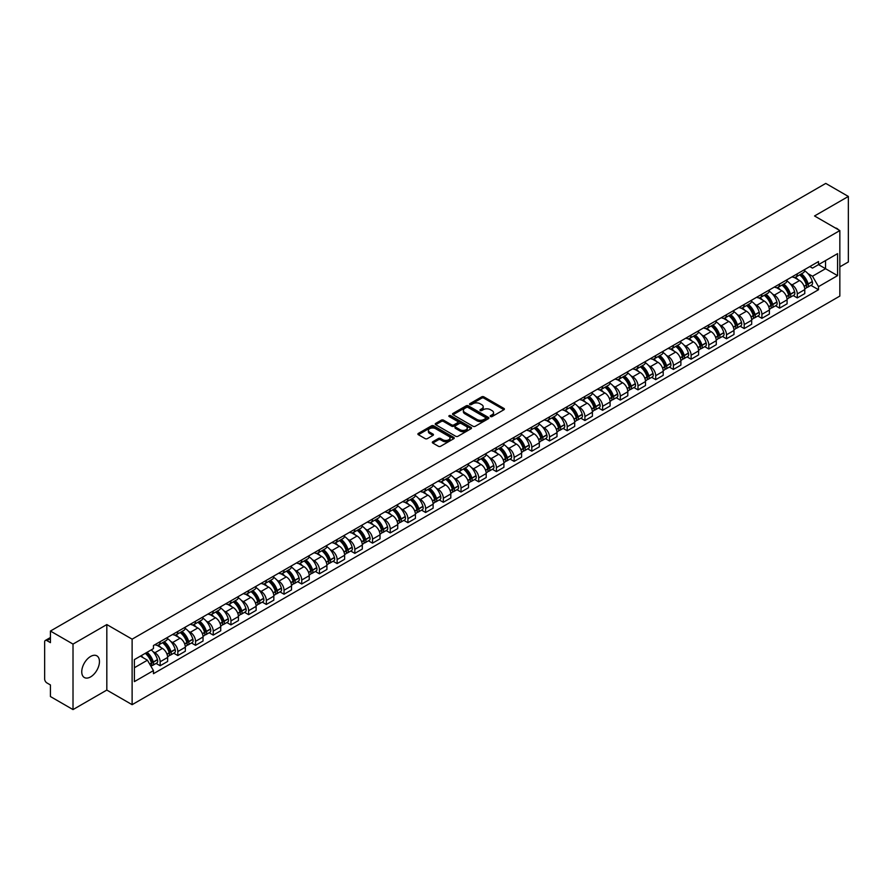 <?xml version="1.0" encoding="UTF-8"?>
<svg xmlns="http://www.w3.org/2000/svg" width="893" height="893" viewBox="0 0 893 893"><rect width="100%" height="100%" fill="white"/><g stroke="black" fill="none" stroke-linecap="round" stroke-linejoin="round"><path stroke-width="1.34" d="M490.547 416.551A1.105 0.636 0 0 0 492.11 416.551L503.942 409.72A1.574 0.904 0 0 0 504.4 409.072A1.574 0.904 0 0 0 503.942 408.436L483.894 396.86A1.574 0.904 0 0 0 481.673 396.86L469.841 403.692A1.105 0.636 0 0 0 471.392 404.596L472.933 403.714A5.034 2.913 0 0 1 480.054 403.714L481.729 404.674A5.034 2.913 0 0 1 483.202 406.728A5.034 2.913 0 0 1 481.729 408.793L480.2 409.675A1.105 0.636 0 0 0 481.751 410.568L483.28 409.686A5.034 2.913 0 0 1 490.413 409.686L492.088 410.657A5.034 2.913 0 0 1 493.561 412.711A5.034 2.913 0 0 1 492.088 414.765L490.547 415.647A1.105 0.636 0 0 0 490.547 416.551L490.547 415.647M90.595 676.905A12.513 7.222 120 0 0 98.777 665.877A12.513 7.222 120 0 0 96.857 655.842A12.513 7.222 120 0 0 90.595 656.467A12.513 7.222 120 0 0 82.424 667.495A12.513 7.222 120 0 0 84.344 677.519A12.513 7.222 120 0 0 90.595 676.905M838.36 229.713A12.513 7.222 120 0 0 837.02 228.519A12.513 7.222 120 0 0 835.312 227.961M432.781 441.734A1.574 0.904 0 0 0 432.324 442.381A1.574 0.904 0 0 0 432.781 443.028L438.407 446.277A1.574 0.904 0 0 0 440.629 446.277L453.778 438.686A1.574 0.904 0 0 0 454.236 438.039A1.574 0.904 0 0 0 453.778 437.403L433.73 425.827A1.574 0.904 0 0 0 431.498 425.827L418.359 433.418A1.574 0.904 0 0 0 417.902 434.054A1.574 0.904 0 0 0 418.359 434.701L425.157 438.619A1.574 0.904 0 0 0 427.379 438.619L433.005 435.371A1.574 0.904 0 0 0 433.462 434.735A1.574 0.904 0 0 0 433.005 434.087L429.633 432.145A4.208 2.433 0 0 1 428.406 430.426A4.208 2.433 0 0 1 431.006 428.171A4.208 2.433 0 0 1 435.594 428.707L448.788 436.32A4.208 2.433 0 0 1 450.027 438.039A4.208 2.433 0 0 1 447.426 440.294A4.208 2.433 0 0 1 442.839 439.758L440.629 438.496A1.574 0.904 0 0 0 438.407 438.496L432.781 441.734L432.781 443.028M132.119 639.176L106.825 624.564L73.014 644.087L50.432 631.05L825.768 183.411L848.35 196.449L814.539 215.972L839.844 230.573L132.119 639.176L132.119 704.677L839.844 296.074L839.844 230.573M473.044 426.274A1.574 0.904 0 0 0 475.266 426.274L488.404 418.694A1.574 0.904 0 0 0 488.873 418.047A1.574 0.904 0 0 0 488.404 417.399L468.367 405.835A1.574 0.904 0 0 0 466.135 405.835L452.997 413.414A1.574 0.904 0 0 0 452.539 414.062A1.574 0.904 0 0 0 452.997 414.698L473.044 426.274M449.592 416.785A1.105 0.636 0 0 1 450.708 416.942L450.708 415.636L471.091 427.401A1.574 0.904 0 0 1 471.549 428.048A1.574 0.904 0 0 1 471.091 428.685L457.953 436.275A1.574 0.904 0 0 1 455.72 436.275L435.684 424.7L435.684 423.416A1.574 0.904 0 0 0 435.215 424.063A1.574 0.904 0 0 0 435.684 424.7M435.684 423.416L441.298 420.168A1.574 0.904 0 0 1 443.531 420.168L451.657 424.867A1.574 0.904 0 0 0 453.89 424.867L457.618 422.713A1.574 0.904 0 0 0 458.076 422.065A1.574 0.904 0 0 0 457.618 421.418L449.157 416.54A1.105 0.636 0 0 1 450.708 415.636M73.014 644.087L73.014 709.589L50.432 696.551L50.432 684.953L46.916 682.933A3.204 1.853 -120 0 1 44.65 678.993L44.65 641.922A3.204 1.853 -120 0 1 45.32 640.46L50.432 637.502M839.844 266.862L848.35 261.95L848.35 196.449M73.014 709.589L106.825 690.066L132.119 704.677M50.432 631.05L50.432 642.647L46.916 640.616A3.204 1.853 -120 0 0 45.32 640.46M797.293 273.805A7.378 4.264 60 0 1 795.763 277.12L803.254 272.8A7.378 4.264 -120 0 0 804.783 269.485M790.193 283.784L792.08 284.878A7.378 4.264 60 0 1 797.293 293.92L804.783 289.589A7.378 4.264 -120 0 0 799.57 280.547L794.201 277.455M804.783 289.589L804.783 293.585L797.293 297.905L793.241 295.561M795.763 277.12A7.378 4.264 60 0 1 792.136 276.785M797.293 293.92L797.293 297.905M779.6 284.019A7.378 4.264 60 0 1 778.071 287.334L785.561 283.014A7.378 4.264 -120 0 0 787.09 279.699M775.537 305.786L779.6 308.13L787.09 303.81L787.09 299.814A7.378 4.264 -120 0 0 781.866 290.772L776.508 287.68M778.071 287.334A7.378 4.264 60 0 1 774.432 286.999M772.49 294.009L774.376 295.092A7.378 4.264 60 0 1 779.6 304.133L779.6 308.13M761.896 294.244A7.378 4.264 60 0 1 760.367 297.559L767.857 293.228A7.378 4.264 -120 0 0 769.386 289.924M757.833 315.999L761.896 318.343L769.386 314.023L769.386 310.027A7.378 4.264 -120 0 0 764.162 300.986L758.804 297.894M760.367 297.559A7.378 4.264 60 0 1 756.739 297.224M754.797 304.223L756.684 305.317A7.378 4.264 60 0 1 761.896 314.347L761.896 318.343M744.204 304.457A7.378 4.264 60 0 1 742.675 307.772L750.165 303.453A7.378 4.264 -120 0 0 751.683 300.137M740.141 326.224L744.204 328.568L751.683 324.237L751.683 320.241A7.378 4.264 -120 0 0 746.47 311.211L741.112 308.107M742.675 307.772A7.378 4.264 60 0 1 739.036 307.438M737.093 314.436L738.98 315.53A7.378 4.264 60 0 1 744.204 324.572L744.204 328.568M726.5 314.682A7.378 4.264 60 0 1 724.971 317.986L732.461 313.666A7.378 4.264 -120 0 0 733.99 310.351M722.437 336.438L726.5 338.782L733.99 334.462L733.99 330.466A7.378 4.264 -120 0 0 728.766 321.424L723.408 318.332M724.971 317.986A7.378 4.264 60 0 1 721.343 317.662M719.39 324.661L721.287 325.744A7.378 4.264 60 0 1 726.5 334.786L726.5 338.782M708.808 324.896A7.378 4.264 60 0 1 707.278 328.211L714.757 323.891A7.378 4.264 -120 0 0 716.286 320.576M704.744 346.651L708.808 349.007L716.286 344.676L716.286 340.679A7.378 4.264 -120 0 0 711.074 331.638L705.716 328.546M707.278 328.211A7.378 4.264 60 0 1 703.639 327.876M701.697 334.875L703.584 335.969A7.378 4.264 60 0 1 708.808 345.011L708.808 349.007M691.104 335.109A7.378 4.264 60 0 1 689.575 338.425L697.065 334.105A7.378 4.264 -120 0 0 698.594 330.79M687.041 356.876L691.104 359.22L698.594 354.901L698.594 350.904A7.378 4.264 -120 0 0 693.37 341.863L688.012 338.771M689.575 338.425A7.378 4.264 60 0 1 685.947 338.09M683.993 345.1L685.891 346.183A7.378 4.264 60 0 1 691.104 355.224L691.104 359.22M673.4 345.334A7.378 4.264 60 0 1 671.882 348.65L679.361 344.318A7.378 4.264 -120 0 0 680.89 341.014M669.348 367.09L673.4 369.434L680.89 365.114L680.89 361.118A7.378 4.264 -120 0 0 675.677 352.076L670.319 348.984M671.882 348.65A7.378 4.264 60 0 1 668.243 348.315M666.301 355.314L668.187 356.407A7.378 4.264 60 0 1 673.4 365.438L673.4 369.434M655.708 355.548A7.378 4.264 60 0 1 654.178 358.863L661.668 354.543A7.378 4.264 -120 0 0 663.198 351.228M651.644 377.315L655.708 379.659L663.198 375.328L663.198 371.332A7.378 4.264 -120 0 0 657.974 362.301L652.616 359.209M654.178 358.863A7.378 4.264 60 0 1 650.55 358.528M648.597 365.527L650.484 366.621A7.378 4.264 60 0 1 655.708 375.663L655.708 379.659M638.004 365.773A7.378 4.264 60 0 1 636.475 369.088L643.965 364.757A7.378 4.264 -120 0 0 645.494 361.442M633.952 387.529L638.004 389.873L645.494 385.553L645.494 381.557A7.378 4.264 -120 0 0 640.281 372.515L634.923 369.423M636.475 369.088A7.378 4.264 60 0 1 632.847 368.753M630.904 375.752L632.791 376.835A7.378 4.264 60 0 1 638.004 385.876L638.004 389.873M620.311 375.986A7.378 4.264 60 0 1 618.782 379.302L626.272 374.982A7.378 4.264 -120 0 0 627.801 371.667M616.248 397.753L620.311 400.097L627.801 395.766L627.801 391.77A7.378 4.264 -120 0 0 622.577 382.74L617.219 379.637M618.782 379.302A7.378 4.264 60 0 1 615.143 378.967M613.201 385.966L615.087 387.06A7.378 4.264 60 0 1 620.311 396.101L620.311 400.097M602.608 386.211A7.378 4.264 60 0 1 601.078 389.515L608.568 385.196A7.378 4.264 -120 0 0 610.098 381.88M598.556 407.967L602.608 410.311L610.098 405.991L610.098 401.995A7.378 4.264 -120 0 0 604.885 392.953L599.516 389.861M601.078 389.515A7.378 4.264 60 0 1 597.45 389.181M595.508 396.191L597.395 397.273A7.378 4.264 60 0 1 602.608 406.315L602.608 410.311M584.915 396.425A7.378 4.264 60 0 1 583.386 399.74L590.876 395.409A7.378 4.264 -120 0 0 592.405 392.105M580.852 418.181L584.915 420.525L592.405 416.205L592.405 412.209A7.378 4.264 -120 0 0 587.181 403.167L581.823 400.075M583.386 399.74A7.378 4.264 60 0 1 579.747 399.405M577.804 406.404L579.691 407.498A7.378 4.264 60 0 1 584.915 416.529L584.915 420.525M567.211 406.639A7.378 4.264 60 0 1 565.682 409.954L573.172 405.634A7.378 4.264 -120 0 0 574.701 402.319M563.148 428.406L567.211 430.75L574.701 426.419L574.701 422.434A7.378 4.264 -120 0 0 569.488 413.392L564.119 410.3M565.682 409.954A7.378 4.264 60 0 1 562.054 409.619M560.112 416.618L561.998 417.712A7.378 4.264 60 0 1 567.211 426.754L567.211 430.75M549.519 416.864A7.378 4.264 60 0 1 547.989 420.179L555.479 415.848A7.378 4.264 -120 0 0 556.998 412.533M545.456 438.619L549.519 440.963L556.998 436.644L556.998 432.647A7.378 4.264 -120 0 0 551.785 423.606L546.427 420.514M547.989 420.179A7.378 4.264 60 0 1 544.35 419.844M542.408 426.843L544.295 427.926A7.378 4.264 60 0 1 549.519 436.967L549.519 440.963M531.815 427.077A7.378 4.264 60 0 1 530.286 430.393L537.776 426.073A7.378 4.264 -120 0 0 539.305 422.757M527.752 448.844L531.815 451.188L539.305 446.857L539.305 442.861A7.378 4.264 -120 0 0 534.081 433.831L528.723 430.727M530.286 430.393A7.378 4.264 60 0 1 526.658 430.058M524.704 437.057L526.602 438.15A7.378 4.264 60 0 1 531.815 447.192L531.815 451.188M514.122 437.302A7.378 4.264 60 0 1 512.593 440.606L520.072 436.286A7.378 4.264 -120 0 0 521.601 432.971M510.059 459.058L514.122 461.402L521.601 457.082L521.601 453.086A7.378 4.264 -120 0 0 516.388 444.044L511.03 440.952M512.593 440.606A7.378 4.264 60 0 1 508.954 440.282M507.012 447.281L508.898 448.364A7.378 4.264 60 0 1 514.122 457.406L514.122 461.402M496.419 447.516A7.378 4.264 60 0 1 494.889 450.831L502.379 446.5A7.378 4.264 -120 0 0 503.909 443.196M492.356 469.271L496.419 471.616L503.909 467.296L503.909 463.3A7.378 4.264 -120 0 0 498.685 454.258L493.327 451.166M494.889 450.831A7.378 4.264 60 0 1 491.262 450.496M489.308 457.495L491.206 458.589A7.378 4.264 60 0 1 496.419 467.619L496.419 471.616M478.715 457.729A7.378 4.264 60 0 1 477.197 461.045L484.676 456.725A7.378 4.264 -120 0 0 486.205 453.41M474.663 479.496L478.726 481.84L486.205 477.521L486.205 473.524A7.378 4.264 -120 0 0 480.992 464.483L475.634 461.391M477.197 461.045A7.378 4.264 60 0 1 473.558 460.71M471.616 467.709L473.502 468.803A7.378 4.264 60 0 1 478.726 477.844L478.726 481.84M461.022 467.954A7.378 4.264 60 0 1 459.493 471.27L466.983 466.939A7.378 4.264 -120 0 0 468.512 463.623M456.959 489.71L461.022 492.054L468.512 487.734L468.512 483.738A7.378 4.264 -120 0 0 463.288 474.696L457.93 471.604M459.493 471.27A7.378 4.264 60 0 1 455.865 470.935M453.912 477.934L455.798 479.016A7.378 4.264 60 0 1 461.022 488.058L461.022 492.054M443.319 478.168A7.378 4.264 60 0 1 441.789 481.483L449.279 477.163A7.378 4.264 -120 0 0 450.809 473.848M439.267 499.935L443.319 502.279L450.809 497.948L450.809 493.952A7.378 4.264 -120 0 0 445.596 484.921L440.238 481.818M441.789 481.483A7.378 4.264 60 0 1 438.162 481.148M436.219 488.147L438.106 489.241A7.378 4.264 60 0 1 443.319 498.283L443.319 502.279M425.626 488.393A7.378 4.264 60 0 1 424.097 491.697L431.587 487.377A7.378 4.264 -120 0 0 433.116 484.062M421.563 510.149L425.626 512.493L433.116 508.173L433.116 504.177A7.378 4.264 -120 0 0 427.892 495.135L422.534 492.043M424.097 491.697A7.378 4.264 60 0 1 420.458 491.373M418.516 498.372L420.402 499.455A7.378 4.264 60 0 1 425.626 508.497L425.626 512.493M407.922 498.607A7.378 4.264 60 0 1 406.393 501.922L413.883 497.591A7.378 4.264 -120 0 0 415.412 494.287M403.87 520.362L407.922 522.706L415.412 518.386L415.412 514.39A7.378 4.264 -120 0 0 410.2 505.349L404.83 502.257M406.393 501.922A7.378 4.264 60 0 1 402.765 501.587M400.823 508.586L402.71 509.68A7.378 4.264 60 0 1 407.922 518.71L407.922 522.706M390.23 508.82A7.378 4.264 60 0 1 388.701 512.135L396.191 507.816A7.378 4.264 -120 0 0 397.72 504.5M386.167 530.587L390.23 532.931L397.72 528.611L397.72 524.615A7.378 4.264 -120 0 0 392.496 515.574L387.138 512.482M388.701 512.135A7.378 4.264 60 0 1 385.062 511.801M383.119 518.8L385.006 519.893A7.378 4.264 60 0 1 390.23 528.935L390.23 532.931M372.526 519.045A7.378 4.264 60 0 1 370.997 522.36L378.487 518.029A7.378 4.264 -120 0 0 380.016 514.725M368.463 540.801L372.526 543.145L380.016 538.825L380.016 534.829A7.378 4.264 -120 0 0 374.803 525.787L369.434 522.695M370.997 522.36A7.378 4.264 60 0 1 367.369 522.025M365.427 529.024L367.313 530.107A7.378 4.264 60 0 1 372.526 539.149L372.526 543.145M354.834 529.259A7.378 4.264 60 0 1 353.304 532.574L360.794 528.254A7.378 4.264 -120 0 0 362.312 524.939M350.77 551.026L354.834 553.37L362.312 549.039L362.312 545.043A7.378 4.264 -120 0 0 357.1 536.012L351.742 532.909M353.304 532.574A7.378 4.264 60 0 1 349.665 532.239M347.723 539.238L349.609 540.332A7.378 4.264 60 0 1 354.834 549.374L354.834 553.37M337.13 539.484A7.378 4.264 60 0 1 335.601 542.788L343.091 538.468A7.378 4.264 -120 0 0 344.62 535.153M333.067 561.239L337.13 563.583L344.62 559.264L344.62 555.267A7.378 4.264 -120 0 0 339.396 546.226L334.038 543.134M335.601 542.788A7.378 4.264 60 0 1 331.973 542.464M330.019 549.463L331.917 550.546A7.378 4.264 60 0 1 337.13 559.587L337.13 563.583M319.437 549.697A7.378 4.264 60 0 1 317.908 553.013L325.387 548.693A7.378 4.264 -120 0 0 326.916 545.377M315.374 571.453L319.437 573.797L326.916 569.477L326.916 565.481A7.378 4.264 -120 0 0 321.703 556.439L316.345 553.347M317.908 553.013A7.378 4.264 60 0 1 314.269 552.678M312.327 559.677L314.213 560.771A7.378 4.264 60 0 1 319.437 569.801L319.437 573.797M301.734 559.911A7.378 4.264 60 0 1 300.204 563.226L307.694 558.906A7.378 4.264 -120 0 0 309.224 555.591M297.67 581.678L301.734 584.022L309.224 579.702L309.224 575.706A7.378 4.264 -120 0 0 304 566.664L298.642 563.572M300.204 563.226A7.378 4.264 60 0 1 296.576 562.891M294.623 569.89L296.521 570.984A7.378 4.264 60 0 1 301.734 580.026L301.734 584.022M284.03 570.136A7.378 4.264 60 0 1 282.512 573.451L289.991 569.12A7.378 4.264 -120 0 0 291.52 565.816M279.978 591.892L284.041 594.236L291.52 589.916L291.52 585.92A7.378 4.264 -120 0 0 286.307 576.878L280.949 573.786M282.512 573.451A7.378 4.264 60 0 1 278.873 573.116M276.93 580.115L278.817 581.209A7.378 4.264 60 0 1 284.041 590.24L284.041 594.236M266.337 580.35A7.378 4.264 60 0 1 264.808 583.665L272.298 579.345A7.378 4.264 -120 0 0 273.827 576.03M262.274 602.116L266.337 604.461L273.827 600.129L273.827 596.133A7.378 4.264 -120 0 0 268.603 587.103L263.245 584M264.808 583.665A7.378 4.264 60 0 1 261.18 583.33M259.227 590.329L261.113 591.423A7.378 4.264 60 0 1 266.337 600.464L266.337 604.461M248.634 590.574A7.378 4.264 60 0 1 247.104 593.878L254.594 589.559A7.378 4.264 -120 0 0 256.124 586.243M244.582 612.33L248.634 614.674L256.124 610.354L256.124 606.358A7.378 4.264 -120 0 0 250.911 597.317L245.553 594.225M247.104 593.878A7.378 4.264 60 0 1 243.476 593.555M241.534 600.554L243.421 601.636A7.378 4.264 60 0 1 248.634 610.678L248.634 614.674M230.941 600.788A7.378 4.264 60 0 1 229.412 604.103L236.902 599.783A7.378 4.264 -120 0 0 238.431 596.468M226.878 622.544L230.941 624.888L238.431 620.568L238.431 616.572A7.378 4.264 -120 0 0 233.207 607.53L227.849 604.438M229.412 604.103A7.378 4.264 60 0 1 225.773 603.768M223.83 610.767L225.717 611.861A7.378 4.264 60 0 1 230.941 620.903L230.941 624.888M213.237 611.002A7.378 4.264 60 0 1 211.708 614.317L219.198 609.997A7.378 4.264 -120 0 0 220.727 606.682M209.185 632.769L213.237 635.113L220.727 630.793L220.727 626.797A7.378 4.264 -120 0 0 215.514 617.755L210.145 614.663M211.708 614.317A7.378 4.264 60 0 1 208.08 613.982M206.138 620.981L208.024 622.075A7.378 4.264 60 0 1 213.237 631.117L213.237 635.113M195.545 621.227A7.378 4.264 60 0 1 194.015 624.542L201.505 620.211A7.378 4.264 -120 0 0 203.035 616.907M191.482 642.982L195.545 645.326L203.035 641.007L203.035 637.01A7.378 4.264 -120 0 0 197.811 627.969L192.453 624.877M194.015 624.542A7.378 4.264 60 0 1 190.376 624.207M188.434 631.206L190.321 632.3A7.378 4.264 60 0 1 195.545 641.33L195.545 645.326M177.841 631.44A7.378 4.264 60 0 1 176.312 634.756L183.802 630.436A7.378 4.264 -120 0 0 185.331 627.12M173.778 653.207L177.841 655.551L185.331 651.22L185.331 647.224A7.378 4.264 -120 0 0 180.118 638.194L174.749 635.09M176.312 634.756A7.378 4.264 60 0 1 172.684 634.421M170.742 641.42L172.628 642.514A7.378 4.264 60 0 1 177.841 651.555L177.841 655.551M160.148 641.665A7.378 4.264 60 0 1 158.619 644.969L166.109 640.649A7.378 4.264 -120 0 0 167.627 637.334M156.085 663.421L160.148 665.765L167.638 661.445L167.638 657.449A7.378 4.264 -120 0 0 162.414 648.407L157.056 645.315M158.619 644.969A7.378 4.264 60 0 1 154.98 644.646M153.038 651.644L154.924 652.727A7.378 4.264 60 0 1 160.148 661.769L160.148 665.765M809.828 266.572L812.496 268.112L837.567 253.634L825.545 260.577L825.545 268.693L812.496 276.227L807.886 273.571M134.397 667.73L147.434 660.195L153.451 670.61L134.397 681.616L134.397 659.603L153.451 648.608L153.451 645.527L818.513 261.56L818.513 264.641L837.567 275.636L818.513 286.642L812.496 276.227M837.567 253.634L837.567 275.636M153.451 670.61L153.451 673.69L818.513 289.723L818.513 286.642M106.825 624.564L106.825 690.066M147.434 660.195L140.402 656.132M810.933 285.347L818.513 289.723M490.994 416.707L492.088 416.082A5.034 2.913 0 0 0 493.561 414.017L493.561 412.711M483.202 406.728L483.202 408.045A5.034 2.913 0 0 1 481.729 410.099L480.635 410.724M503.942 408.436L503.942 409.72L483.894 398.166A1.574 0.904 0 0 0 481.673 398.166L470.276 404.752M488.382 418.705L468.367 407.141A1.574 0.904 0 0 0 466.135 407.141L453.019 414.72M485.625 418.493A1.105 0.636 0 0 0 485.625 417.6L468.032 407.442A1.105 0.636 0 0 0 466.47 407.442L464.851 408.369A5.034 2.913 0 0 0 463.378 410.423A5.034 2.913 0 0 0 464.851 412.488L476.884 419.431A5.034 2.913 0 0 0 484.006 419.431L485.625 418.493L485.625 419.81A1.105 0.636 0 0 0 485.948 419.353L485.948 418.047M463.378 410.423L463.378 411.74A5.034 2.913 0 0 0 464.851 413.794L464.851 412.488M485.625 419.81L484.006 420.737A5.034 2.913 0 0 1 476.884 420.737L464.851 413.794M435.695 424.711L441.298 421.474L441.298 420.168M458.076 422.065L458.076 423.371A1.574 0.904 0 0 1 457.618 424.019L453.89 426.173A1.574 0.904 0 0 1 451.657 426.173L443.531 421.474A1.574 0.904 0 0 0 441.298 421.474M450.708 416.942L471.069 428.696M460.096 429.734A4.208 2.433 0 0 0 464.684 430.259A4.208 2.433 0 0 0 467.285 428.015A4.208 2.433 0 0 0 466.057 426.296L461.402 423.606A1.574 0.904 0 0 0 459.181 423.606L455.441 425.76A1.574 0.904 0 0 0 454.983 426.407A1.574 0.904 0 0 0 455.441 427.044L460.096 429.734L460.096 431.04A4.208 2.433 0 0 0 464.684 431.565A4.208 2.433 0 0 0 467.285 429.321L467.285 428.015M454.983 426.407L454.983 427.714A1.574 0.904 0 0 0 455.441 428.361L455.441 427.044M460.096 431.04L455.441 428.361M450.027 438.039L450.027 439.356A4.208 2.433 0 0 1 447.426 441.6A4.208 2.433 0 0 1 442.839 441.075L440.629 439.803A1.574 0.904 0 0 0 438.407 439.803L432.804 443.04M428.406 430.426L428.406 431.732A4.208 2.433 0 0 0 429.633 433.451L429.633 432.145M433.005 434.087L433.005 435.371L429.633 433.451M453.778 437.403L453.778 438.686L433.73 427.133A1.574 0.904 0 0 0 431.498 427.133L418.382 434.712L418.359 433.418M800.083 274.631A10.113 5.838 60 0 1 800.128 274.653A10.113 5.838 60 0 1 806.781 283.728L806.848 283.941A1.965 1.139 60 0 1 806.535 285.481A1.965 1.139 60 0 1 806.491 285.503M799.637 274.888A12.189 7.044 60 0 1 806.346 284.945L806.401 285.157A4.052 2.344 60 0 1 805.765 288.339L804.749 288.919M806.457 287.434A4.052 2.344 -120 0 0 807.573 287.289A4.052 2.344 -120 0 0 808.221 284.108L808.154 283.896A12.189 7.044 -120 0 0 801.456 273.838M804.626 270.78A12.189 7.044 60 0 1 812.295 281.507L812.362 281.719A4.052 2.344 60 0 1 811.715 284.9L807.573 287.289M795.484 277.265A12.189 7.044 60 0 1 798.029 279.665M803.957 279.676L805.508 280.581M782.38 284.845A10.113 5.838 60 0 1 782.435 284.878A10.113 5.838 60 0 1 789.088 293.942L789.144 294.154A1.965 1.139 60 0 1 788.832 295.695A1.965 1.139 60 0 1 788.787 295.717M781.944 285.101A12.189 7.044 60 0 1 788.642 295.159L788.698 295.371A4.052 2.344 60 0 1 788.061 298.552L787.057 299.133M788.753 297.659A4.052 2.344 -120 0 0 789.881 297.503A4.052 2.344 -120 0 0 790.517 294.322L790.461 294.11A12.189 7.044 -120 0 0 783.753 284.052M786.934 280.994A12.189 7.044 60 0 1 794.603 291.721L794.658 291.933A4.052 2.344 60 0 1 794.022 295.114L789.881 297.503M777.781 287.479A12.189 7.044 60 0 1 780.326 289.879M786.253 289.901L787.816 290.794M764.687 295.07A10.113 5.838 60 0 1 764.732 295.092A10.113 5.838 60 0 1 771.385 304.167L771.44 304.379A1.965 1.139 60 0 1 771.139 305.919A1.965 1.139 60 0 1 771.094 305.942M764.241 295.315A12.189 7.044 60 0 1 770.938 305.384L771.005 305.596A4.052 2.344 60 0 1 770.358 308.766L769.353 309.358M771.061 307.873A4.052 2.344 -120 0 0 772.177 307.728A4.052 2.344 -120 0 0 772.813 304.546L772.758 304.334A12.189 7.044 -120 0 0 766.06 294.277M769.23 291.218A12.189 7.044 60 0 1 776.899 301.946L776.955 302.147A4.052 2.344 60 0 1 776.318 305.328L772.177 307.728M760.088 297.693A12.189 7.044 60 0 1 762.633 300.104M768.56 300.115L770.112 301.019M746.983 305.283A10.113 5.838 60 0 1 747.039 305.317A10.113 5.838 60 0 1 753.692 314.381L753.748 314.593A1.965 1.139 60 0 1 753.435 316.133A1.965 1.139 60 0 1 753.391 316.155M746.548 305.54A12.189 7.044 60 0 1 753.245 315.597L753.301 315.809A4.052 2.344 60 0 1 752.665 318.991L751.66 319.571M753.357 318.098A4.052 2.344 -120 0 0 754.485 317.941A4.052 2.344 -120 0 0 755.121 314.76L755.065 314.548A12.189 7.044 -120 0 0 748.356 304.491M751.538 301.432A12.189 7.044 60 0 1 759.206 312.159L759.262 312.371A4.052 2.344 60 0 1 758.626 315.553L754.485 317.941M742.384 307.918A12.189 7.044 60 0 1 744.929 310.317M750.857 310.34L752.419 311.233M729.291 315.497A10.113 5.838 60 0 1 729.335 315.53A10.113 5.838 60 0 1 735.988 324.606L736.044 324.806A1.965 1.139 60 0 1 735.743 326.358A1.965 1.139 60 0 1 735.698 326.38M728.844 315.754A12.189 7.044 60 0 1 735.542 325.822L735.609 326.023A4.052 2.344 60 0 1 734.961 329.204L733.957 329.785M735.653 328.311A4.052 2.344 -120 0 0 736.781 328.155A4.052 2.344 -120 0 0 737.417 324.974L737.361 324.773A12.189 7.044 -120 0 0 730.664 314.704M733.834 311.646A12.189 7.044 60 0 1 741.503 322.373L741.558 322.585A4.052 2.344 60 0 1 740.922 325.766L736.781 328.155M724.681 318.131A12.189 7.044 60 0 1 727.237 320.542M733.164 320.554L734.716 321.447M711.587 325.722A10.113 5.838 60 0 1 711.643 325.744A10.113 5.838 60 0 1 718.296 334.819L718.352 335.031A1.965 1.139 60 0 1 718.039 336.572A1.965 1.139 60 0 1 717.994 336.594M711.152 325.978A12.189 7.044 60 0 1 717.849 336.036L717.905 336.248A4.052 2.344 60 0 1 717.269 339.429L716.264 340.01M717.961 338.525A4.052 2.344 -120 0 0 719.077 338.38A4.052 2.344 -120 0 0 719.725 335.199L719.658 334.987A12.189 7.044 -120 0 0 712.96 324.929M716.141 321.871A12.189 7.044 60 0 1 723.799 332.598L723.866 332.81A4.052 2.344 60 0 1 723.218 335.991L719.077 338.38M706.988 328.356A12.189 7.044 60 0 1 709.533 330.756M715.46 330.767L717.012 331.671M693.894 335.935A10.113 5.838 60 0 1 693.939 335.969A10.113 5.838 60 0 1 700.592 345.033L700.648 345.245A1.965 1.139 60 0 1 700.335 346.785A1.965 1.139 60 0 1 700.302 346.808M693.448 336.192A12.189 7.044 60 0 1 700.145 346.25L700.212 346.462A4.052 2.344 60 0 1 699.565 349.643L698.56 350.223M700.257 348.75A4.052 2.344 -120 0 0 701.385 348.594A4.052 2.344 -120 0 0 702.021 345.412L701.965 345.2A12.189 7.044 -120 0 0 695.267 335.143M698.438 332.084A12.189 7.044 60 0 1 706.106 342.812L706.162 343.024A4.052 2.344 60 0 1 705.526 346.205L701.385 348.594M689.284 338.57A12.189 7.044 60 0 1 691.841 340.97M697.768 340.992L699.319 341.885M676.191 346.16A10.113 5.838 60 0 1 676.247 346.183A10.113 5.838 60 0 1 682.888 355.258L682.955 355.47A1.965 1.139 60 0 1 682.643 357.01A1.965 1.139 60 0 1 682.598 357.033M675.744 346.406A12.189 7.044 60 0 1 682.453 356.474L682.509 356.687A4.052 2.344 60 0 1 681.872 359.868L680.868 360.448M682.565 358.964A4.052 2.344 -120 0 0 683.681 358.819A4.052 2.344 -120 0 0 684.328 355.637L684.261 355.425A12.189 7.044 -120 0 0 677.564 345.368M680.745 342.309A12.189 7.044 60 0 1 688.403 353.036L688.47 353.237A4.052 2.344 60 0 1 687.822 356.419L683.681 358.819M671.592 348.783A12.189 7.044 60 0 1 674.137 351.195M680.064 351.206L681.616 352.11M658.487 356.374A10.113 5.838 60 0 1 658.543 356.407A10.113 5.838 60 0 1 665.196 365.471L665.252 365.684A1.965 1.139 60 0 1 664.939 367.224A1.965 1.139 60 0 1 664.894 367.246M658.052 356.631A12.189 7.044 60 0 1 664.749 366.688L664.816 366.9A4.052 2.344 60 0 1 664.169 370.082L663.164 370.662M664.861 369.189A4.052 2.344 -120 0 0 665.988 369.032A4.052 2.344 -120 0 0 666.625 365.851L666.569 365.639A12.189 7.044 -120 0 0 659.86 355.581M663.041 352.523A12.189 7.044 60 0 1 670.71 363.25L670.766 363.462A4.052 2.344 60 0 1 670.13 366.643L665.988 369.032M653.888 359.008A12.189 7.044 60 0 1 656.433 361.408M662.372 361.431L663.923 362.324M640.794 366.588A10.113 5.838 60 0 1 640.85 366.621A10.113 5.838 60 0 1 647.492 375.696L647.559 375.897A1.965 1.139 60 0 1 647.246 377.449A1.965 1.139 60 0 1 647.202 377.471M640.348 366.844A12.189 7.044 60 0 1 647.057 376.913L647.112 377.114A4.052 2.344 60 0 1 646.476 380.295L645.46 380.876M647.168 379.402A4.052 2.344 -120 0 0 648.285 379.246A4.052 2.344 -120 0 0 648.932 376.065L648.865 375.864A12.189 7.044 -120 0 0 642.167 365.795M645.338 362.737A12.189 7.044 60 0 1 653.006 373.475L653.073 373.676A4.052 2.344 60 0 1 652.426 376.857L648.285 379.246M636.196 369.222A12.189 7.044 60 0 1 638.741 371.633M644.668 371.644L646.219 372.537M623.091 376.813A10.113 5.838 60 0 1 623.147 376.835A10.113 5.838 60 0 1 629.799 385.91L629.855 386.122A1.965 1.139 60 0 1 629.543 387.662A1.965 1.139 60 0 1 629.498 387.685M622.655 377.069A12.189 7.044 60 0 1 629.353 387.127L629.409 387.339A4.052 2.344 60 0 1 628.772 390.52L627.768 391.101M629.465 389.616A4.052 2.344 -120 0 0 630.592 389.471A4.052 2.344 -120 0 0 631.228 386.289L631.172 386.077A12.189 7.044 -120 0 0 624.464 376.02M627.645 372.961A12.189 7.044 60 0 1 635.314 383.689L635.37 383.901A4.052 2.344 60 0 1 634.733 387.082L630.592 389.471M618.492 379.447A12.189 7.044 60 0 1 621.037 381.847M626.964 381.858L628.527 382.762M605.398 387.026A10.113 5.838 60 0 1 605.443 387.06A10.113 5.838 60 0 1 612.096 396.124L612.163 396.336A1.965 1.139 60 0 1 611.85 397.876A1.965 1.139 60 0 1 611.805 397.91M604.952 387.283A12.189 7.044 60 0 1 611.66 397.34L611.716 397.552A4.052 2.344 60 0 1 611.08 400.734L610.064 401.314M611.772 399.841A4.052 2.344 -120 0 0 612.888 399.684A4.052 2.344 -120 0 0 613.536 396.503L613.469 396.302A12.189 7.044 -120 0 0 606.771 386.234M609.941 383.175A12.189 7.044 60 0 1 617.61 393.902L617.677 394.114A4.052 2.344 60 0 1 617.03 397.296L612.888 399.684M600.799 389.661A12.189 7.044 60 0 1 603.344 392.06M609.272 392.083L610.823 392.976M587.694 397.251A10.113 5.838 60 0 1 587.75 397.273A10.113 5.838 60 0 1 594.403 406.348L594.459 406.561A1.965 1.139 60 0 1 594.146 408.101A1.965 1.139 60 0 1 594.102 408.123M587.259 397.497A12.189 7.044 60 0 1 593.957 407.565L594.012 407.777A4.052 2.344 60 0 1 593.376 410.959L592.372 411.539M594.068 410.054A4.052 2.344 -120 0 0 595.196 409.909A4.052 2.344 -120 0 0 595.832 406.728L595.776 406.516A12.189 7.044 -120 0 0 589.067 396.459M592.249 393.4A12.189 7.044 60 0 1 599.917 404.127L599.973 404.339A4.052 2.344 60 0 1 599.337 407.509L595.196 409.909M583.096 399.874A12.189 7.044 60 0 1 585.641 402.285M591.568 402.296L593.131 403.201M570.002 407.465A10.113 5.838 60 0 1 570.047 407.498A10.113 5.838 60 0 1 576.699 416.562L576.755 416.774A1.965 1.139 60 0 1 576.454 418.315A1.965 1.139 60 0 1 576.409 418.337M569.555 407.721A12.189 7.044 60 0 1 576.253 417.779L576.32 417.991A4.052 2.344 60 0 1 575.672 421.172L574.668 421.753M576.376 420.279A4.052 2.344 -120 0 0 577.492 420.123A4.052 2.344 -120 0 0 578.128 416.942L578.072 416.73A12.189 7.044 -120 0 0 571.375 406.672M574.545 403.614A12.189 7.044 60 0 1 582.214 414.341L582.269 414.553A4.052 2.344 60 0 1 581.633 417.734L577.492 420.123M565.403 410.099A12.189 7.044 60 0 1 567.948 412.499M573.875 412.521L575.427 413.414M552.298 417.678A10.113 5.838 60 0 1 552.354 417.712A10.113 5.838 60 0 1 559.007 426.787L559.063 426.988A1.965 1.139 60 0 1 558.75 428.54A1.965 1.139 60 0 1 558.705 428.562M551.863 417.935A12.189 7.044 60 0 1 558.56 428.004L558.616 428.205A4.052 2.344 60 0 1 557.98 431.386L556.975 431.966M558.672 430.493A4.052 2.344 -120 0 0 559.799 430.337A4.052 2.344 -120 0 0 560.436 427.155L560.38 426.954A12.189 7.044 -120 0 0 553.671 416.886M556.852 413.839A12.189 7.044 60 0 1 564.521 424.566L564.577 424.767A4.052 2.344 60 0 1 563.941 427.948L559.799 430.337M547.699 420.313A12.189 7.044 60 0 1 550.244 422.724M556.172 422.735L557.734 423.639M534.606 427.903A10.113 5.838 60 0 1 534.65 427.926A10.113 5.838 60 0 1 541.303 437.001L541.359 437.213A1.965 1.139 60 0 1 541.058 438.753A1.965 1.139 60 0 1 541.013 438.776M534.159 428.16A12.189 7.044 60 0 1 540.857 438.217L540.924 438.43A4.052 2.344 60 0 1 540.276 441.611L539.272 442.191M540.968 440.707A4.052 2.344 -120 0 0 542.096 440.562A4.052 2.344 -120 0 0 542.732 437.38L542.676 437.168A12.189 7.044 -120 0 0 535.979 427.111M539.149 424.052A12.189 7.044 60 0 1 546.817 434.779L546.873 434.991A4.052 2.344 60 0 1 546.237 438.173L542.096 440.562M529.995 430.538A12.189 7.044 60 0 1 532.552 432.938M538.479 432.96L540.031 433.853M516.902 438.117A10.113 5.838 60 0 1 516.958 438.15A10.113 5.838 60 0 1 523.611 447.214L523.666 447.426A1.965 1.139 60 0 1 523.354 448.967A1.965 1.139 60 0 1 523.309 449M516.467 438.374A12.189 7.044 60 0 1 523.164 448.431L523.22 448.643A4.052 2.344 60 0 1 522.584 451.825L521.579 452.405M523.276 450.932A4.052 2.344 -120 0 0 524.392 450.775A4.052 2.344 -120 0 0 525.039 447.594L524.972 447.393A12.189 7.044 -120 0 0 518.275 437.324M521.456 434.266A12.189 7.044 60 0 1 529.114 444.993L529.181 445.205A4.052 2.344 60 0 1 528.533 448.386L524.392 450.775M512.303 440.751A12.189 7.044 60 0 1 514.848 443.151M520.775 443.174L522.327 444.067M499.209 448.342A10.113 5.838 60 0 1 499.254 448.364A10.113 5.838 60 0 1 505.907 457.439L505.963 457.651A1.965 1.139 60 0 1 505.661 459.192A1.965 1.139 60 0 1 505.617 459.214M498.763 448.587A12.189 7.044 60 0 1 505.46 458.656L505.527 458.868A4.052 2.344 60 0 1 504.88 462.049L503.875 462.63M505.572 461.145A4.052 2.344 -120 0 0 506.699 461A4.052 2.344 -120 0 0 507.336 457.819L507.28 457.607A12.189 7.044 -120 0 0 500.582 447.549M503.752 444.491A12.189 7.044 60 0 1 511.421 455.218L511.477 455.43A4.052 2.344 60 0 1 510.841 458.6L506.699 461M494.599 450.965A12.189 7.044 60 0 1 497.155 453.376M503.083 453.387L504.634 454.291M481.506 458.555A10.113 5.838 60 0 1 481.561 458.589A10.113 5.838 60 0 1 488.203 467.653L488.27 467.865A1.965 1.139 60 0 1 487.958 469.405A1.965 1.139 60 0 1 487.913 469.428M481.059 458.812A12.189 7.044 60 0 1 487.768 468.87L487.824 469.082A4.052 2.344 60 0 1 487.187 472.263L486.183 472.844M487.879 471.37A4.052 2.344 -120 0 0 488.996 471.214A4.052 2.344 -120 0 0 489.643 468.032L489.576 467.82A12.189 7.044 -120 0 0 482.879 457.763M486.06 454.704A12.189 7.044 60 0 1 493.717 465.432L493.784 465.644A4.052 2.344 60 0 1 493.137 468.825L488.996 471.214M476.907 461.19A12.189 7.044 60 0 1 479.452 463.59M485.379 463.612L486.931 464.505M463.802 468.769A10.113 5.838 60 0 1 463.858 468.803A10.113 5.838 60 0 1 470.511 477.878L470.566 478.079A1.965 1.139 60 0 1 470.254 479.63A1.965 1.139 60 0 1 470.209 479.653M463.367 469.026A12.189 7.044 60 0 1 470.064 479.094L470.131 479.295A4.052 2.344 60 0 1 469.484 482.477L468.479 483.057M470.176 481.584A4.052 2.344 -120 0 0 471.303 481.427A4.052 2.344 -120 0 0 471.939 478.257L471.884 478.045A12.189 7.044 -120 0 0 465.186 467.977M468.356 464.929A12.189 7.044 60 0 1 476.025 475.656L476.081 475.857A4.052 2.344 60 0 1 475.444 479.039L471.303 481.427M459.203 471.404A12.189 7.044 60 0 1 461.748 473.815M467.686 473.826L469.238 474.73M446.109 478.994A10.113 5.838 60 0 1 446.165 479.016A10.113 5.838 60 0 1 452.807 488.091L452.874 488.304A1.965 1.139 60 0 1 452.561 489.844A1.965 1.139 60 0 1 452.517 489.866M445.663 479.251A12.189 7.044 60 0 1 452.371 489.308L452.427 489.52A4.052 2.344 60 0 1 451.791 492.702L450.775 493.282M452.483 491.809A4.052 2.344 -120 0 0 453.599 491.652A4.052 2.344 -120 0 0 454.247 488.471L454.18 488.259A12.189 7.044 -120 0 0 447.482 478.201M450.652 475.143A12.189 7.044 60 0 1 458.321 485.87L458.388 486.082A4.052 2.344 60 0 1 457.741 489.264L453.599 491.652M441.51 481.628A12.189 7.044 60 0 1 444.055 484.028M449.983 484.051L451.534 484.944M428.406 489.208A10.113 5.838 60 0 1 428.461 489.241A10.113 5.838 60 0 1 435.114 498.305L435.17 498.517A1.965 1.139 60 0 1 434.858 500.058A1.965 1.139 60 0 1 434.813 500.091M427.97 489.464A12.189 7.044 60 0 1 434.668 499.522L434.724 499.734A4.052 2.344 60 0 1 434.087 502.915L433.083 503.496M434.779 502.022A4.052 2.344 -120 0 0 435.907 501.866A4.052 2.344 -120 0 0 436.543 498.685L436.487 498.484A12.189 7.044 -120 0 0 429.779 488.415M432.96 485.357A12.189 7.044 60 0 1 440.629 496.084L440.684 496.296A4.052 2.344 60 0 1 440.048 499.477L435.907 501.866M423.807 491.842A12.189 7.044 60 0 1 426.352 494.242M432.279 494.264L433.842 495.157M410.713 499.433A10.113 5.838 60 0 1 410.758 499.455A10.113 5.838 60 0 1 417.411 508.53L417.477 508.742A1.965 1.139 60 0 1 417.165 510.283A1.965 1.139 60 0 1 417.12 510.305M410.267 499.689A12.189 7.044 60 0 1 416.975 509.747L417.031 509.959A4.052 2.344 60 0 1 416.395 513.14L415.379 513.721M417.087 512.236A4.052 2.344 -120 0 0 418.203 512.091A4.052 2.344 -120 0 0 418.85 508.91L418.784 508.697A12.189 7.044 -120 0 0 412.086 498.64M415.256 495.582A12.189 7.044 60 0 1 422.925 506.309L422.992 506.521A4.052 2.344 60 0 1 422.344 509.702L418.203 512.091M406.114 502.056A12.189 7.044 60 0 1 408.659 504.467M414.586 504.478L416.138 505.382M393.009 509.646A10.113 5.838 60 0 1 393.065 509.68A10.113 5.838 60 0 1 399.718 518.744L399.774 518.956A1.965 1.139 60 0 1 399.461 520.496A1.965 1.139 60 0 1 399.417 520.519M392.574 509.903A12.189 7.044 60 0 1 399.271 519.96L399.327 520.173A4.052 2.344 60 0 1 398.691 523.354L397.686 523.934M399.383 522.461A4.052 2.344 -120 0 0 400.51 522.305A4.052 2.344 -120 0 0 401.147 519.123L401.091 518.911A12.189 7.044 -120 0 0 394.382 508.854M397.564 505.795A12.189 7.044 60 0 1 405.232 516.522L405.288 516.734A4.052 2.344 60 0 1 404.652 519.916L400.51 522.305M388.41 512.281A12.189 7.044 60 0 1 390.955 514.681M396.883 514.703L398.445 515.596M375.317 519.86A10.113 5.838 60 0 1 375.361 519.893A10.113 5.838 60 0 1 382.014 528.969L382.081 529.169A1.965 1.139 60 0 1 381.769 530.721A1.965 1.139 60 0 1 381.724 530.743M374.87 520.117A12.189 7.044 60 0 1 381.568 530.185L381.635 530.386A4.052 2.344 60 0 1 380.987 533.567L379.983 534.159M381.691 532.674A4.052 2.344 -120 0 0 382.807 532.529A4.052 2.344 -120 0 0 383.443 529.348L383.387 529.136A12.189 7.044 -120 0 0 376.69 519.067M379.86 516.02A12.189 7.044 60 0 1 387.529 526.747L387.584 526.948A4.052 2.344 60 0 1 386.948 530.129L382.807 532.529M370.718 522.494A12.189 7.044 60 0 1 373.263 524.905M379.19 524.917L380.742 525.821M357.613 530.085A10.113 5.838 60 0 1 357.669 530.107A10.113 5.838 60 0 1 364.322 539.182L364.377 539.394A1.965 1.139 60 0 1 364.065 540.935A1.965 1.139 60 0 1 364.02 540.957M357.178 530.342A12.189 7.044 60 0 1 363.875 540.399L363.931 540.611A4.052 2.344 60 0 1 363.295 543.792L362.29 544.373M363.987 542.899A4.052 2.344 -120 0 0 365.114 542.743A4.052 2.344 -120 0 0 365.75 539.562L365.695 539.35A12.189 7.044 -120 0 0 358.986 529.292M362.167 526.234A12.189 7.044 60 0 1 369.836 536.961L369.892 537.173A4.052 2.344 60 0 1 369.255 540.354L365.114 542.743M353.014 532.719A12.189 7.044 60 0 1 355.559 535.119M361.486 535.141L363.049 536.034M339.92 540.298A10.113 5.838 60 0 1 339.965 540.332A10.113 5.838 60 0 1 346.618 549.396L346.674 549.608A1.965 1.139 60 0 1 346.372 551.16A1.965 1.139 60 0 1 346.328 551.182M339.474 540.555A12.189 7.044 60 0 1 346.171 550.613L346.238 550.825A4.052 2.344 60 0 1 345.591 554.006L344.586 554.586M346.283 553.113A4.052 2.344 -120 0 0 347.41 552.957A4.052 2.344 -120 0 0 348.047 549.775L347.991 549.575A12.189 7.044 -120 0 0 341.293 539.506M344.464 536.447A12.189 7.044 60 0 1 352.132 547.175L352.188 547.387A4.052 2.344 60 0 1 351.552 550.568L347.41 552.957M335.31 542.933A12.189 7.044 60 0 1 337.867 545.333M343.794 545.355L345.345 546.248M322.217 550.523A10.113 5.838 60 0 1 322.273 550.546A10.113 5.838 60 0 1 328.925 559.621L328.981 559.833A1.965 1.139 60 0 1 328.669 561.373A1.965 1.139 60 0 1 328.624 561.396M321.781 550.78A12.189 7.044 60 0 1 328.479 560.837L328.535 561.05A4.052 2.344 60 0 1 327.898 564.231L326.894 564.811M328.591 563.327A4.052 2.344 -120 0 0 329.707 563.182A4.052 2.344 -120 0 0 330.354 560L330.287 559.788A12.189 7.044 -120 0 0 323.59 549.731M326.771 546.672A12.189 7.044 60 0 1 334.429 557.399L334.495 557.612A4.052 2.344 60 0 1 333.848 560.793L329.707 563.182M317.618 553.158A12.189 7.044 60 0 1 320.163 555.558M326.09 555.569L327.642 556.473M304.524 560.737A10.113 5.838 60 0 1 304.569 560.771A10.113 5.838 60 0 1 311.222 569.834L311.277 570.047A1.965 1.139 60 0 1 310.976 571.587A1.965 1.139 60 0 1 310.931 571.609M304.078 560.994A12.189 7.044 60 0 1 310.775 571.051L310.842 571.263A4.052 2.344 60 0 1 310.195 574.445L309.19 575.025M310.887 573.552A4.052 2.344 -120 0 0 312.014 573.395A4.052 2.344 -120 0 0 312.65 570.214L312.595 570.002A12.189 7.044 -120 0 0 305.897 559.944M309.067 556.886A12.189 7.044 60 0 1 316.736 567.613L316.792 567.825A4.052 2.344 60 0 1 316.155 571.007L312.014 573.395M299.914 563.371A12.189 7.044 60 0 1 302.47 565.771M308.398 565.794L309.949 566.687M286.82 570.951A10.113 5.838 60 0 1 286.876 570.984A10.113 5.838 60 0 1 293.518 580.059L293.585 580.26A1.965 1.139 60 0 1 293.272 581.812A1.965 1.139 60 0 1 293.228 581.834M286.374 571.207A12.189 7.044 60 0 1 293.083 581.276L293.138 581.477A4.052 2.344 60 0 1 292.502 584.658L291.498 585.25M293.194 583.765A4.052 2.344 -120 0 0 294.31 583.62A4.052 2.344 -120 0 0 294.958 580.439L294.891 580.227A12.189 7.044 -120 0 0 288.193 570.158M291.375 567.111A12.189 7.044 60 0 1 299.032 577.838L299.099 578.039A4.052 2.344 60 0 1 298.452 581.22L294.31 583.62M282.221 573.585A12.189 7.044 60 0 1 284.767 575.996M290.694 576.007L292.245 576.911M269.117 581.176A10.113 5.838 60 0 1 269.173 581.209A10.113 5.838 60 0 1 275.825 590.273L275.881 590.485A1.965 1.139 60 0 1 275.569 592.026A1.965 1.139 60 0 1 275.524 592.048M268.681 581.432A12.189 7.044 60 0 1 275.379 591.49L275.446 591.702A4.052 2.344 60 0 1 274.798 594.883L273.794 595.464M275.49 593.99A4.052 2.344 -120 0 0 276.618 593.834A4.052 2.344 -120 0 0 277.254 590.653L277.198 590.44A12.189 7.044 -120 0 0 270.501 580.383M273.671 577.325A12.189 7.044 60 0 1 281.34 588.052L281.395 588.264A4.052 2.344 60 0 1 280.759 591.445L276.618 593.834M264.518 583.81A12.189 7.044 60 0 1 267.063 586.21M273.001 586.232L274.553 587.125M251.424 591.389A10.113 5.838 60 0 1 251.48 591.423A10.113 5.838 60 0 1 258.122 600.498L258.189 600.699A1.965 1.139 60 0 1 257.876 602.25A1.965 1.139 60 0 1 257.831 602.273M250.978 591.646A12.189 7.044 60 0 1 257.686 601.715L257.742 601.915A4.052 2.344 60 0 1 257.106 605.097L256.09 605.677M257.798 604.204A4.052 2.344 -120 0 0 258.914 604.048A4.052 2.344 -120 0 0 259.562 600.866L259.495 600.665A12.189 7.044 -120 0 0 252.797 590.597M255.967 587.538A12.189 7.044 60 0 1 263.636 598.265L263.703 598.477A4.052 2.344 60 0 1 263.055 601.659L258.914 604.048M246.825 594.024A12.189 7.044 60 0 1 249.37 596.424M255.298 596.446L256.849 597.339M233.72 601.614A10.113 5.838 60 0 1 233.776 601.636A10.113 5.838 60 0 1 240.429 610.712L240.485 610.924A1.965 1.139 60 0 1 240.172 612.464A1.965 1.139 60 0 1 240.128 612.486M233.285 601.871A12.189 7.044 60 0 1 239.983 611.928L240.038 612.14A4.052 2.344 60 0 1 239.402 615.322L238.398 615.902M240.094 614.417A4.052 2.344 -120 0 0 241.222 614.272A4.052 2.344 -120 0 0 241.858 611.091L241.802 610.879A12.189 7.044 -120 0 0 235.093 600.822M238.275 597.763A12.189 7.044 60 0 1 245.943 608.49L245.999 608.702A4.052 2.344 60 0 1 245.363 611.884L241.222 614.272M229.121 604.248A12.189 7.044 60 0 1 231.667 606.648M237.594 606.66L239.157 607.564M216.028 611.828A10.113 5.838 60 0 1 216.073 611.861A10.113 5.838 60 0 1 222.725 620.925L222.792 621.137A1.965 1.139 60 0 1 222.48 622.678A1.965 1.139 60 0 1 222.435 622.7M215.581 612.085A12.189 7.044 60 0 1 222.29 622.142L222.346 622.354A4.052 2.344 60 0 1 221.71 625.535L220.694 626.116M222.402 624.642A4.052 2.344 -120 0 0 223.518 624.486A4.052 2.344 -120 0 0 224.165 621.305L224.098 621.093A12.189 7.044 -120 0 0 217.401 611.035M220.571 607.977A12.189 7.044 60 0 1 228.24 618.704L228.307 618.916A4.052 2.344 60 0 1 227.659 622.097L223.518 624.486M211.429 614.462A12.189 7.044 60 0 1 213.974 616.862M219.901 616.884L221.453 617.777M198.324 622.053A10.113 5.838 60 0 1 198.38 622.075A10.113 5.838 60 0 1 205.033 631.15L205.089 631.362A1.965 1.139 60 0 1 204.776 632.903A1.965 1.139 60 0 1 204.731 632.925M197.889 622.298A12.189 7.044 60 0 1 204.586 632.367L204.642 632.579A4.052 2.344 60 0 1 204.006 635.749L203.001 636.341M204.698 634.856A4.052 2.344 -120 0 0 205.825 634.711A4.052 2.344 -120 0 0 206.462 631.53L206.406 631.318A12.189 7.044 -120 0 0 199.697 621.26M202.878 618.202A12.189 7.044 60 0 1 210.547 628.929L210.603 629.13A4.052 2.344 60 0 1 209.967 632.311L205.825 634.711M193.725 624.676A12.189 7.044 60 0 1 196.27 627.087M202.198 627.098L203.76 628.002M180.632 632.266A10.113 5.838 60 0 1 180.676 632.3A10.113 5.838 60 0 1 187.329 641.364L187.396 641.576A1.965 1.139 60 0 1 187.083 643.116A1.965 1.139 60 0 1 187.039 643.139M180.185 632.523A12.189 7.044 60 0 1 186.883 642.58L186.95 642.793A4.052 2.344 60 0 1 186.313 645.974L185.297 646.554M187.005 645.081A4.052 2.344 -120 0 0 188.122 644.925A4.052 2.344 -120 0 0 188.758 641.743L188.702 641.531A12.189 7.044 -120 0 0 182.005 631.474M185.175 628.415A12.189 7.044 60 0 1 192.843 639.142L192.899 639.355A4.052 2.344 60 0 1 192.263 642.536L188.122 644.925M176.033 634.901A12.189 7.044 60 0 1 178.578 637.301M184.505 637.323L186.057 638.216M162.928 642.48A10.113 5.838 60 0 1 162.984 642.514A10.113 5.838 60 0 1 169.637 651.589L169.692 651.79A1.965 1.139 60 0 1 169.38 653.341A1.965 1.139 60 0 1 169.335 653.363M162.493 642.737A12.189 7.044 60 0 1 169.19 652.805L169.246 653.006A4.052 2.344 60 0 1 168.61 656.188L167.605 656.768M169.302 655.295A4.052 2.344 -120 0 0 170.429 655.138A4.052 2.344 -120 0 0 171.065 651.957L171.009 651.756A12.189 7.044 -120 0 0 164.301 641.687M167.482 638.629A12.189 7.044 60 0 1 175.151 649.356L175.207 649.568A4.052 2.344 60 0 1 174.57 652.75L170.429 655.138M158.329 645.114A12.189 7.044 60 0 1 160.874 647.525M166.801 647.537L168.364 648.43M145.771 653.04A10.113 5.838 60 0 1 151.933 661.802L151.989 662.014A1.965 1.139 60 0 1 151.687 663.555A1.965 1.139 60 0 1 151.643 663.577M145.269 653.33A12.189 7.044 60 0 1 151.486 663.019L151.553 663.231A4.052 2.344 60 0 1 150.995 666.357M151.598 665.508A4.052 2.344 -120 0 0 152.725 665.363A4.052 2.344 -120 0 0 153.362 662.182L153.306 661.97A12.189 7.044 -120 0 0 147.077 652.281M151.218 649.892A12.189 7.044 60 0 1 157.447 659.581L157.503 659.793A4.052 2.344 60 0 1 156.867 662.974L152.725 665.363M141.127 655.719A12.189 7.044 60 0 1 143.181 657.739M149.109 657.75L150.66 658.654M177.841 651.555L185.331 647.224M195.545 641.33L203.035 637.01M213.237 631.117L220.727 626.797M230.941 620.903L238.431 616.572M248.634 610.678L256.124 606.358M266.337 600.464L273.827 596.133M284.041 590.24L291.52 585.92M301.734 580.026L309.224 575.706M319.437 569.801L326.916 565.481M337.13 559.587L344.62 555.267M354.834 549.374L362.312 545.043M372.526 539.149L380.016 534.829M390.23 528.935L397.72 524.615M407.922 518.71L415.412 514.39M425.626 508.497L433.116 504.177M443.319 498.283L450.809 493.952M461.022 488.058L468.512 483.738M478.726 477.844L486.205 473.524M496.419 467.619L503.909 463.3M514.122 457.406L521.601 453.086M531.815 447.192L539.305 442.861M549.519 436.967L556.998 432.647M567.211 426.754L574.701 422.434M584.915 416.529L592.405 412.209M602.608 406.315L610.098 401.995M620.311 396.101L627.801 391.77M638.004 385.876L645.494 381.557M655.708 375.663L663.198 371.332M673.4 365.438L680.89 361.118M691.104 355.224L698.594 350.904M708.808 345.011L716.286 340.679M726.5 334.786L733.99 330.466M744.204 324.572L751.683 320.241M761.896 314.347L769.386 310.027M779.6 304.133L787.09 299.814M160.148 661.769L167.638 657.449M154.924 652.727L162.414 648.407M172.628 642.514L180.118 638.194M190.321 632.3L197.811 627.969M208.024 622.075L215.514 617.755M225.717 611.861L233.207 607.53M243.421 601.636L250.911 597.317M261.113 591.423L268.603 587.103M278.817 581.209L286.307 576.878M296.521 570.984L304 566.664M314.213 560.771L321.703 556.439M331.917 550.546L339.396 546.226M349.609 540.332L357.1 536.012M367.313 530.107L374.803 525.787M385.006 519.893L392.496 515.574M402.71 509.68L410.2 505.349M420.402 499.455L427.892 495.135M438.106 489.241L445.596 484.921M455.798 479.016L463.288 474.696M473.502 468.803L480.992 464.483M491.206 458.589L498.685 454.258M508.898 448.364L516.388 444.044M526.602 438.15L534.081 433.831M544.295 427.926L551.785 423.606M561.998 417.712L569.488 413.392M579.691 407.498L587.181 403.167M597.395 397.273L604.885 392.953M615.087 387.06L622.577 382.74M632.791 376.835L640.281 372.515M650.484 366.621L657.974 362.301M668.187 356.407L675.677 352.076M685.891 346.183L693.37 341.863M703.584 335.969L711.074 331.638M721.287 325.744L728.766 321.424M738.98 315.53L746.47 311.211M756.684 305.317L764.162 300.986M774.376 295.092L781.866 290.772M792.08 284.878L799.57 280.547M50.432 638.584L46.916 640.616M492.088 416.082L492.088 414.765M480.2 410.568L480.2 409.675M481.729 410.099L481.729 408.793M469.841 404.596L469.841 403.692M481.673 398.166L481.673 396.86M483.894 398.166L483.894 396.86M452.997 414.698L452.997 413.414M466.135 407.141L466.135 405.835M468.367 407.141L468.367 405.835M488.404 418.694L488.404 417.399M476.884 420.737L476.884 419.431M484.006 420.737L484.006 419.431M443.531 421.474L443.531 420.168M451.657 426.173L451.657 424.867M453.89 426.173L453.89 424.867M457.618 424.019L457.618 422.713M471.091 428.685L471.091 427.401M438.407 439.803L438.407 438.496M440.629 439.803L440.629 438.496M442.839 441.075L442.839 439.758M431.498 427.133L431.498 425.827M433.73 427.133L433.73 425.827M804.18 286.43L806.401 285.157M808.221 284.108L812.362 281.719M808.154 283.896L812.295 281.507M804.113 286.229L806.937 284.577M786.487 296.655L788.698 295.371M790.517 294.322L794.658 291.933M790.461 294.11L794.603 291.721M786.409 296.454L789.245 294.802M768.784 306.868L771.005 305.596M772.813 304.546L776.955 302.147M772.758 304.334L776.899 301.946M770.938 305.361L771.541 305.015M768.706 306.667L770.938 305.384M751.091 317.093L753.301 315.809M755.121 314.76L759.262 312.371M755.065 314.548L759.206 312.159M753.245 315.586L753.848 315.24M751.013 316.892L753.245 315.597M733.387 327.307L735.609 326.023M737.417 324.974L741.558 322.585M737.361 324.773L741.503 322.373M735.542 325.8L736.145 325.454M733.309 327.106L735.542 325.822M715.684 337.521L717.905 336.248M719.725 335.199L723.866 332.81M719.658 334.987L723.799 332.598M715.617 337.32L718.452 335.668M697.991 347.745L700.212 346.462M702.021 345.412L706.162 343.024M701.965 345.2L706.106 342.812M697.913 347.544L700.748 345.892M680.287 357.959L682.509 356.687M684.328 355.637L688.47 353.237M684.261 355.425L688.403 353.036M682.442 356.452L683.045 356.106M680.22 357.758L682.453 356.474M662.595 368.184L664.816 366.9M666.625 365.851L670.766 363.462M666.569 365.639L670.71 363.25M662.517 367.983L665.352 366.331M644.891 378.398L647.112 377.114M648.932 376.065L653.073 373.676M648.865 375.864L653.006 373.475M644.824 378.197L647.648 376.545M627.199 388.611L629.409 387.339M631.228 386.289L635.37 383.901M631.172 386.077L635.314 383.689M627.12 388.41L629.956 386.758M609.495 398.836L611.716 397.552M613.536 396.503L617.677 394.114M613.469 396.302L617.61 393.902M609.428 398.635L612.252 396.983M591.802 409.05L594.012 407.777M595.832 406.728L599.973 404.339M595.776 406.516L599.917 404.127M591.724 408.849L594.559 407.197M574.099 419.275L576.32 417.991M578.128 416.942L582.269 414.553M578.072 416.73L582.214 414.341M574.02 419.074L576.856 417.422M556.406 429.488L558.616 428.205M560.436 427.155L564.577 424.767M560.38 426.954L564.521 424.566M558.56 427.981L559.163 427.635M556.328 429.287L558.56 428.004M538.702 439.713L540.924 438.43M542.732 437.38L546.873 434.991M542.676 437.168L546.817 434.779M540.857 438.206L541.459 437.849M538.624 439.512L540.857 438.217M520.999 449.927L523.22 448.643M525.039 447.594L529.181 445.205M524.972 447.393L529.114 444.993M523.153 448.42L523.767 448.074M520.932 449.726L523.164 448.431M503.306 460.141L505.527 458.868M507.336 457.819L511.477 455.43M507.28 457.607L511.421 455.218M505.46 458.634L506.063 458.288M503.228 459.94L505.46 458.656M485.602 470.365L487.824 469.082M489.643 468.032L493.784 465.644M489.576 467.82L493.717 465.432M485.535 470.164L488.359 468.512M467.91 480.579L470.131 479.295M471.939 478.257L476.081 475.857M471.884 478.045L476.025 475.656M467.832 480.378L470.667 478.726M450.206 490.804L452.427 489.52M454.247 488.471L458.388 486.082M454.18 488.259L458.321 485.87M450.139 490.603L452.963 488.94M432.513 501.018L434.724 499.734M436.543 498.685L440.684 496.296M436.487 498.484L440.629 496.084M432.435 500.817L435.271 499.165M414.81 511.231L417.031 509.959M418.85 508.91L422.992 506.521M418.784 508.697L422.925 506.309M414.743 511.03L417.567 509.378M397.117 521.456L399.327 520.173M401.147 519.123L405.288 516.734M401.091 518.911L405.232 516.522M397.039 521.255L399.874 519.603M379.413 531.67L381.635 530.386M383.443 529.348L387.584 526.948M383.387 529.136L387.529 526.747M379.335 531.469L382.171 529.817M361.721 541.895L363.931 540.611M365.75 539.562L369.892 537.173M365.695 539.35L369.836 536.961M361.643 541.694L364.478 540.042M344.017 552.108L346.238 550.825M348.047 549.775L352.188 547.387M347.991 549.575L352.132 547.175M343.939 551.907L346.774 550.255M326.313 562.322L328.535 561.05M330.354 560L334.495 557.612M330.287 559.788L334.429 557.399M328.468 560.826L329.082 560.469M326.246 562.121L328.479 560.837M308.621 572.547L310.842 571.263M312.65 570.214L316.792 567.825M312.595 570.002L316.736 567.613M310.775 571.04L311.378 570.694M308.543 572.346L310.775 571.051M290.917 582.761L293.138 581.477M294.958 580.439L299.099 578.039M294.891 580.227L299.032 577.838M293.071 581.254L293.674 580.908M290.85 582.56L293.083 581.276M273.225 592.985L275.446 591.702M277.254 590.653L281.395 588.264M277.198 590.44L281.34 588.052M273.146 592.785L275.982 591.133M255.521 603.199L257.742 601.915M259.562 600.866L263.703 598.477M259.495 600.665L263.636 598.265M255.454 602.998L258.278 601.346M237.828 613.413L240.038 612.14M241.858 611.091L245.999 608.702M241.802 610.879L245.943 608.49M237.75 613.212L240.585 611.56M220.124 623.638L222.346 622.354M224.165 621.305L228.307 618.916M224.098 621.093L228.24 618.704M220.058 623.437L222.882 621.785M202.432 633.851L204.642 632.579M206.462 631.53L210.603 629.13M206.406 631.318L210.547 628.929M202.354 633.65L205.189 631.998M184.728 644.076L186.95 642.793M188.758 641.743L192.899 639.355M188.702 641.531L192.843 639.142M184.65 643.875L187.485 642.223M167.036 654.29L169.246 653.006M171.065 651.957L175.207 649.568M171.009 651.756L175.151 649.356M166.958 654.089L169.793 652.437M149.778 664.247L151.553 663.231M153.362 662.182L157.503 659.793M153.306 661.97L157.447 659.581M149.678 664.068L152.089 662.651"/></g></svg>
